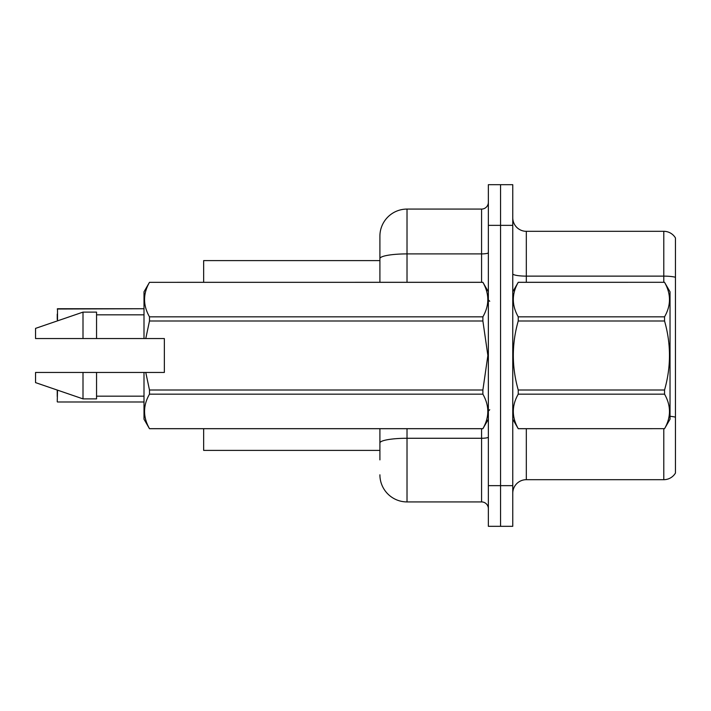 <?xml version="1.0" encoding="UTF-8"?>
<svg xmlns="http://www.w3.org/2000/svg" width="711" height="711" viewBox="0 0 711 711"><rect width="100%" height="100%" fill="white"/><g stroke="black" fill="none" stroke-linecap="round" stroke-linejoin="round"><path stroke-width="1.07" d="M379.905 258.6L379.905 236.194A27.116 27.116 0 0 1 407.021 209.078L407.021 253.898A27.116 4.71 180 0 0 379.905 258.6L379.905 282.294L379.905 251.107L379.905 260.599L203.657 260.599L203.657 282.294M379.905 450.401L203.657 450.401L203.657 428.706M512.764 493.238A13.553 13.553 0 0 1 526.318 479.685L663.79 479.685L663.79 428.706M500.562 485.649L500.562 526.318L512.764 526.318L512.764 485.649L500.562 485.649L500.562 526.318L488.359 526.318L488.359 485.649L500.562 485.649L500.562 225.351L500.562 485.649M488.359 485.649L488.359 184.682L500.562 184.682L500.562 225.351L500.562 184.682L512.764 184.682L512.764 485.649M675.45 237.954A13.553 13.553 0 0 0 663.79 231.315A13.553 13.553 0 0 1 675.45 237.954L675.45 473.046A13.553 13.553 0 0 1 663.79 479.685M675.45 277.281L675.45 278.01L675.45 277.281A13.553 2.355 180 0 0 663.79 276.126L663.79 231.315L526.318 231.315A13.553 13.553 0 0 1 512.764 217.762A13.553 13.553 0 0 0 526.318 231.315L526.318 282.294M379.905 459.893L379.905 428.706L379.905 459.893M407.021 428.706L407.021 501.922L481.578 501.922L481.578 428.706M407.021 209.078L481.578 209.078A6.781 6.781 0 0 0 488.359 202.306M379.905 236.194L379.905 251.107M488.359 508.694A6.781 6.781 0 0 0 481.578 501.922M407.021 501.922A27.116 27.116 0 0 1 379.905 474.806M57.244 390.055L57.244 396.578M57.244 314.155L57.244 319.577M512.764 291.786L518.239 282.329C511.68 293.785 511.68 305.286 518.239 316.839L664.545 316.839C671.113 305.383 671.113 293.883 664.545 282.329L670.029 291.786L670.029 419.214L664.545 428.706C671.113 417.215 671.113 405.714 664.545 394.161L518.239 394.161C511.68 405.617 511.68 417.117 518.239 428.671L664.545 428.671L518.239 428.706L512.764 419.214M664.545 316.839L664.545 320.99L518.239 320.99C511.68 343.937 511.68 366.947 518.239 390.01L518.239 394.161M518.239 390.01L664.545 390.01C671.113 366.947 671.113 343.937 664.545 320.99M664.545 390.01L664.545 394.161M518.239 282.294L664.545 282.294L518.239 282.329M518.239 316.839L518.239 320.99M145.764 338.552L164.348 338.552L164.348 372.448L145.764 372.448L149.488 390.01L482.885 390.01L487.87 355.5L482.885 320.99L149.488 320.99L145.764 338.552L144.004 338.552L144.004 291.786L149.488 282.329C142.92 293.785 142.92 305.286 149.488 316.839L482.885 316.839C489.444 305.383 489.444 293.883 482.885 282.329L149.488 282.329L482.885 282.294L488.359 291.786M482.885 390.01L482.885 394.161L149.488 394.161C142.92 405.617 142.92 417.117 149.488 428.671L482.885 428.671C489.444 417.215 489.444 405.714 482.885 394.161M145.764 372.448L144.004 372.448L144.004 419.214L149.488 428.706L482.885 428.706L488.359 419.214M149.488 390.01L149.488 394.161M144.004 372.448L96.554 372.448L96.554 398.88L83 398.88L83 372.448L35.55 372.448L35.55 382.616L83 398.88M96.554 372.448L83 372.448M35.55 372.448L53.485 372.448M482.885 316.839L482.885 320.99M149.488 316.839L149.488 320.99M83 312.12L83 338.552L35.55 338.552L35.55 328.384L83 312.12L96.554 312.12L96.554 338.552L144.004 338.552M83 338.552L96.554 338.552M57.511 390.143L57.244 401.724M57.511 401.991L144.004 401.991M57.244 309.009L144.004 308.734L57.511 308.734L57.511 320.857M526.318 428.706L526.318 479.685M663.79 282.294L663.79 276.126L526.318 276.126A13.553 2.355 0 0 1 512.764 273.771M675.45 417.188A13.553 2.355 180 0 0 670.029 416.299M512.764 225.351L488.359 225.351M488.359 437.096A6.781 1.173 0 0 1 481.578 438.269L407.021 438.269A27.116 4.71 180 0 0 379.905 442.98M407.021 282.294L407.021 253.898L481.578 253.898L481.578 209.078M481.578 282.294L481.578 253.898A6.781 1.173 0 0 0 488.359 252.716M489.719 301.268L488.359 299.918M96.554 396.169L144.004 396.169M96.554 314.831L144.004 314.831M489.719 409.732L488.359 411.082"/></g></svg>
